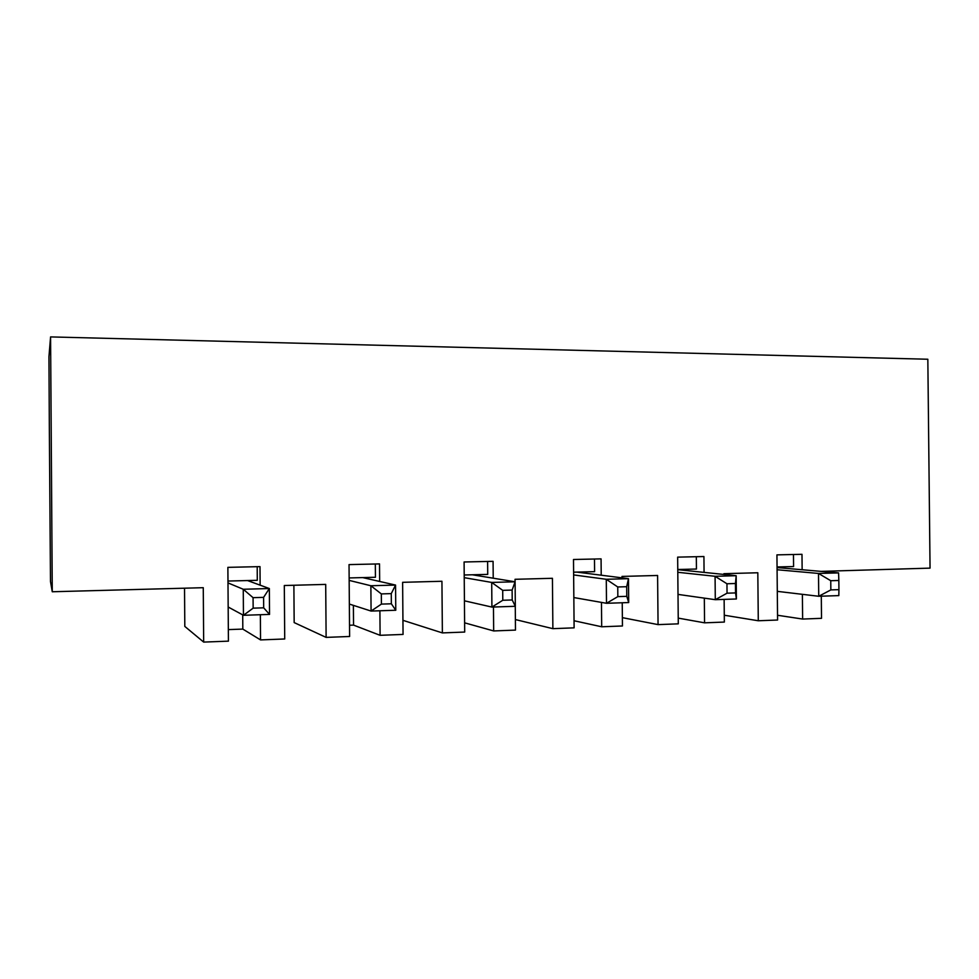 <?xml version="1.0" encoding="UTF-8"?>
<svg xmlns="http://www.w3.org/2000/svg" width="979" height="979" viewBox="0 0 979 979"><rect width="100%" height="100%" fill="white"/><g stroke="black" fill="none" stroke-linecap="round" stroke-linejoin="round"><path stroke-width="1.47" d="M821.038 571.381L930.05 568.126L927.835 359.244L50.578 336.911L48.95 356.674L49.317 424.458L50.48 581.489L52.266 591.757L50.578 336.911M777.534 615.265L802.633 619.058L821.516 618.324L821.295 596.187M678.227 618.116L704.562 622.828L724.35 622.069L724.13 599.393M723.885 574.44L723.885 573.682L757.819 572.764L758.284 620.759L777.583 620.025L776.934 554.873L801.985 554.31L802.144 569.741M777.057 566.963L793.59 566.547L793.467 554.506M263.681 607.824L263.608 597.361L253.071 597.667L253.157 608.155L263.681 607.824L269.543 614.42L243.453 615.289L243.257 589.26L269.347 588.538L269.543 614.42M247.516 580.547L269.347 588.538L263.608 597.361M777.289 591.353L818.738 596.272L818.505 573.449L838.587 572.899L838.832 580.474L830.755 580.718L830.841 589.909L838.93 589.652L838.832 580.474M838.93 589.652L838.819 595.611L818.738 596.272L830.841 589.909M678.006 594.4L715.294 599.686L715.074 576.288L736.171 575.713L736.392 598.989L715.294 599.686L727.042 593.188L735.547 592.919L735.449 583.508L726.956 583.765L727.042 593.188M726.956 583.765L715.074 576.288L677.798 572.287M573.841 597.557L606.503 603.284L606.282 579.287L628.481 578.675L626.695 586.702L617.749 586.972L606.282 579.287L573.633 574.93M626.78 596.346L628.702 602.55L606.503 603.284L617.835 596.627L626.78 596.346L626.695 586.702M573.608 572.189L594.608 571.65L594.486 559.021M464.23 577.659L491.703 582.432L515.101 581.783L515.04 579.299L552.425 578.295L552.878 628.665L515.395 619.56M472.355 574.783L515.101 581.783L512.127 590.068L502.704 590.349L491.703 582.432L491.911 607.078L502.79 600.262L512.213 599.968L512.127 590.068M184.529 588.195L184.811 626.413L203.669 642.089L203.265 587.694L52.266 591.757M293.884 585.258L294.165 622.583L326.117 637.39L325.701 584.402L284.314 585.515L284.718 638.981L260.549 639.911L242.816 629.093L228.34 629.607M724.276 615.228L758.284 620.759M677.774 569.509L696.448 569.032L696.326 556.708M464.609 622.828L493.673 630.941L515.48 630.097L515.272 606.307M464.205 574.991L487.726 574.392L487.615 561.457M830.755 580.718L818.505 573.449L777.081 569.741M802.633 619.058L802.388 594.326M622.375 617.651L658.059 624.614L678.288 623.843L677.652 557.137L703.925 556.537L704.072 572.397M228.18 607.017L243.453 615.289L253.157 608.155M227.997 582.909L243.257 589.26L253.071 597.667M227.985 581.049L257.293 580.302L257.196 566.682M622.24 602.77L622.448 625.985L601.693 626.78L574.049 620.747M601.693 626.78L601.461 602.403M601.216 575.199L601.069 558.874L573.498 559.498L574.11 627.845L552.878 628.665M512.213 599.968L515.321 606.295L491.911 607.078L464.425 600.812M515.101 581.783L515.321 606.295M677.774 569.668L736.171 575.713L735.449 583.508M353.382 605.365L353.541 625.104L380.097 635.31L403.054 634.429L402.626 582.321L441.933 581.269L442.373 632.911L464.695 632.055L464.095 561.983L493.073 561.334L493.22 578.197M735.547 592.919L736.392 598.989M493.673 630.941L493.465 607.029M349.356 604.067L371.078 611.067L381.406 604.104L391.355 603.786L395.773 610.247L371.078 611.067L370.87 585.748L395.565 585.075L395.773 610.247M203.669 642.089L228.425 641.147L227.874 567.355L259.998 566.621L260.133 585.173M402.932 620.319L442.373 632.911M576.851 572.103L628.481 578.675L628.702 602.55M658.059 624.614L657.594 575.468L621.995 576.423L622.008 577.843M242.719 614.885L242.816 629.093M260.549 639.911L260.365 614.726M777.057 567.563L838.587 572.899M502.704 590.349L502.79 600.262M349.173 580.4L370.87 585.748L381.32 593.91L381.406 604.104M362.707 577.598L395.565 585.075L391.27 593.617L381.32 593.91M704.562 622.828L704.317 598.132M375.324 564.002L375.434 577.267L349.148 577.94M380.097 635.31L379.901 610.774M379.668 581.453L379.522 563.904L349.038 564.602L349.613 636.485L326.117 637.39M391.355 603.786L391.27 593.617M617.749 586.972L617.835 596.627M349.527 625.251L353.541 625.104"/></g></svg>
